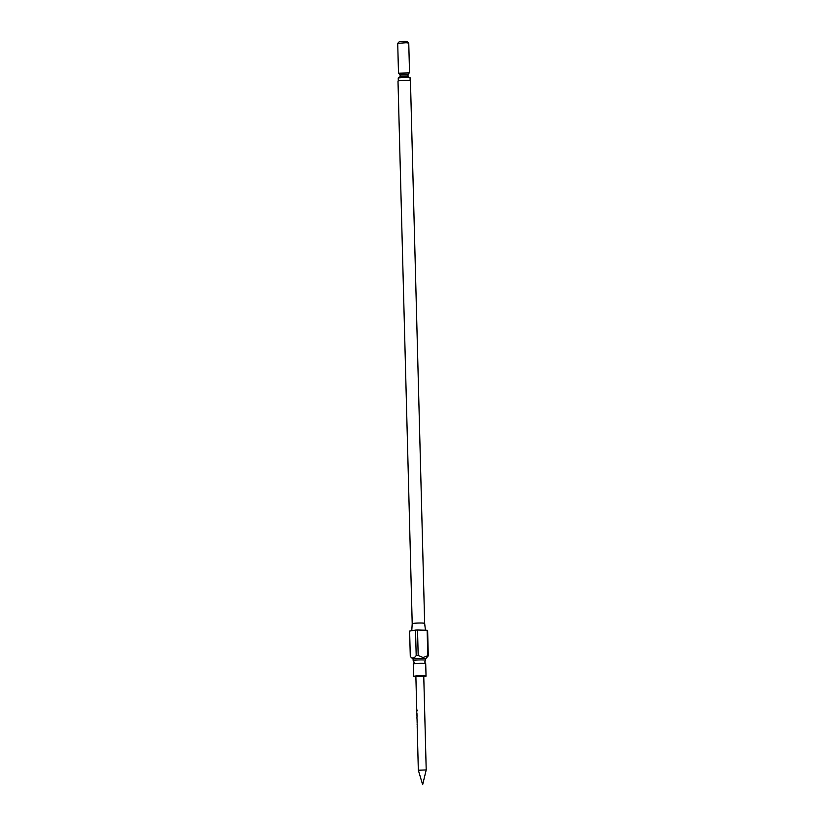 <?xml version="1.0" encoding="UTF-8"?>
<svg xmlns="http://www.w3.org/2000/svg" width="826" height="826" viewBox="0 0 826 826"><rect width="100%" height="100%" fill="white"/><g stroke="black" fill="none" stroke-linecap="round" stroke-linejoin="round"><path stroke-width="1.24" d="M417.502 710.195L416.954 710.298L417.502 710.195M417.636 710.195L417.099 710.298L417.636 710.195M413.589 676.463L413.258 664.021A6.226 0.527 -1.5 0 1 413.32 663.949A6.226 0.527 -1.5 0 1 422.747 663.33A6.226 0.527 -1.5 0 1 425.648 663.629A6.226 0.527 -1.5 0 1 425.71 663.701L426.04 676.143A6.226 0.527 178.5 0 0 423.067 675.771A6.226 0.527 178.5 0 0 416.769 675.926A6.226 0.527 178.5 0 0 413.589 676.463A6.226 0.527 178.5 0 0 415.881 676.814M418.431 770.224L426.206 769.935L423.759 676.205L415.984 676.484M412.205 623.723A6.226 0.527 178.5 0 1 415.406 623.186A6.226 0.527 178.5 0 1 421.683 623.031A6.226 0.527 178.5 0 1 424.657 623.393A6.226 0.527 178.5 0 1 424.657 623.403L410.45 80.752A6.226 0.527 178.5 0 0 407.476 80.38A6.226 0.527 178.5 0 0 401.178 80.535A6.226 0.527 178.5 0 0 397.998 81.072L412.205 623.723L411.771 630.723M425.566 658.911A6.226 0.527 178.5 0 0 425.586 658.859A6.226 0.527 178.5 0 0 422.613 658.487A6.226 0.527 178.5 0 0 416.314 658.642A6.226 0.527 178.5 0 0 413.134 659.189A6.226 0.527 178.5 0 0 413.155 659.231M425.648 663.629L424.709 662.029L425.566 660.387A6.226 0.527 178.5 0 0 425.627 660.304A6.226 0.527 178.5 0 0 422.654 659.933A6.226 0.527 178.5 0 0 416.345 660.088A6.226 0.527 178.5 0 0 413.165 660.635A6.226 0.527 178.5 0 0 413.237 660.707L414.177 662.307L413.32 663.949M423.769 676.608A6.226 0.527 178.5 0 0 426.04 676.143M428.281 655.865A9.065 0.764 178.5 0 0 427.806 655.71L427.135 630.259A9.065 0.764 178.5 0 1 427.62 630.424L428.281 655.865L425.586 658.88M427.135 630.259L417.522 630.011L418.183 655.462L423.046 657.548L427.806 655.71M409.531 72.915L408.756 43.066L406.124 42.735L397.719 43.355L398.493 73.204L409.531 72.915L398.493 73.204M410.13 80.597L410.047 77.613L407.228 77.262L398.225 77.923L398.308 80.896M397.74 43.313L399.268 41.713L405.256 41.3L407.115 41.507L408.736 43.024M426.206 769.946L422.654 784.7L418.328 770.152L417.45 736.606M416.81 709.854L416.882 710.98M416.893 712.89L416.975 716.359M417.058 719.322L417.151 722.791M417.202 724.836L417.275 725.961M417.316 729.152L417.388 730.277M417.388 732.187L417.481 735.656M417.533 735.718L417.44 732.383M417.192 722.75L417.099 719.415M417.027 716.421L416.934 713.086M418.183 655.462A9.065 0.764 178.5 0 0 416.19 655.555L415.519 630.104L409.624 631.074L410.285 656.525L413.134 659.21L413.165 660.635M410.285 656.525C412.319 658.725 414.291 658.394 416.19 655.555M417.522 630.011A9.065 0.764 178.5 0 0 415.519 630.104M408.705 73.452L408.003 74.774L400.125 74.98L400.156 76.302L408.044 76.095L408.994 77.458M424.657 623.393L425.442 630.217M425.586 658.859L425.627 660.304M400.156 76.302L399.278 77.706M408.003 74.774L408.044 76.095M399.35 73.69L400.125 74.98M417.306 731.361L417.275 730.205M417.254 729.213L417.171 725.878M417.14 724.898L417.109 723.741M416.975 718.496L416.944 717.298M416.8 712.064L416.779 710.907M416.748 709.916L415.87 676.411"/></g></svg>
